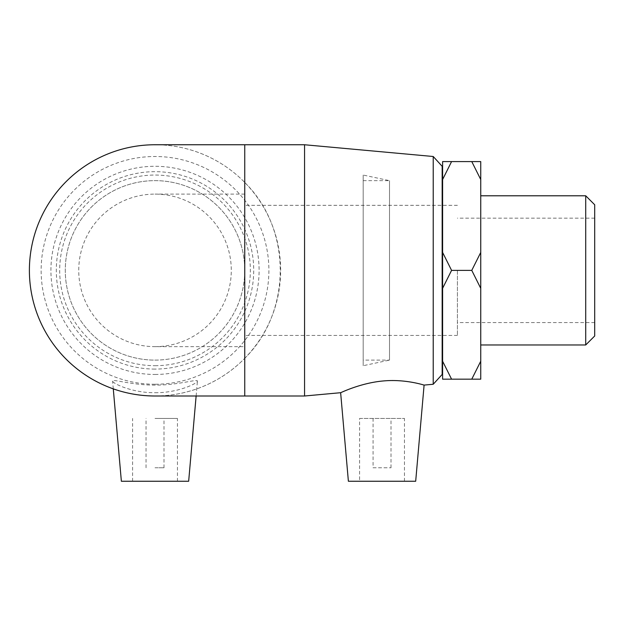 <?xml version="1.0" encoding="UTF-8"?>
<svg xmlns="http://www.w3.org/2000/svg" width="626" height="626" viewBox="0 0 626 626"><rect width="100%" height="100%" fill="white"/><g stroke="black" fill="none" stroke-linecap="round" stroke-linejoin="round"><path stroke-width="0.47" stroke-dasharray="3.13 2.35" d="M471.769 161.586L480.745 161.586L480.745 179.529L471.769 161.586L451.581 161.586L442.605 179.529L442.605 252.427L451.581 270.377L471.769 270.377L480.745 252.427L480.745 179.529M442.605 179.529L442.605 161.586L451.581 161.586M451.581 270.377L442.605 288.328L442.605 361.225L451.581 379.168L471.769 379.168L480.745 361.225L480.745 288.328L471.769 270.377M451.581 379.168L442.605 379.168L442.605 361.225M480.745 361.225L480.745 379.168L471.769 379.168M480.745 252.427L480.745 288.328M480.745 270.377L480.745 344.965L480.745 270.377M442.605 288.328L442.605 252.427M155.013 360.106A89.729 89.729 0 0 0 232.723 225.509A89.729 89.729 0 0 0 77.303 225.509A89.729 89.729 0 0 0 155.013 360.106A89.729 89.729 0 0 0 232.723 225.509A89.729 89.729 0 0 0 77.303 225.509A89.729 89.729 0 0 0 155.013 360.106M155.013 369.082A98.705 98.705 0 0 1 69.533 221.025A98.705 98.705 0 0 1 240.494 221.025A98.705 98.705 0 0 1 155.013 369.082M155.013 374.465A104.088 104.088 0 0 0 245.157 218.333A104.088 104.088 0 0 0 64.869 218.333A104.088 104.088 0 0 0 155.013 374.465M155.013 384.254A113.877 113.877 0 0 1 56.395 213.443A113.877 113.877 0 0 1 253.64 213.443A113.877 113.877 0 0 1 155.013 384.254M155.013 396A125.623 125.623 0 0 0 263.812 207.566A125.623 125.623 0 0 0 46.222 207.566A125.623 125.623 0 0 0 244.75 358.299L244.75 396M155.013 392.705C177.737 393.003 197.55 383.355 197.425 381.085L197.409 380.921C197.135 378.926 176.994 385.334 155.013 385.092C132.399 385.326 111.858 378.605 112.602 381.085C112.484 383.355 132.289 393.003 155.013 392.705M442.159 166.289L442.159 374.465M433.223 384.254L433.223 156.5M442.159 360.106L442.159 180.648L442.159 360.106M304.565 144.755L304.565 396M424.099 385.092C424.608 385.334 405.812 378.926 383.738 380.921C360.623 382.822 340.27 393.018 340.638 392.705M594.7 204.765L594.7 335.99M585.725 344.965L585.725 195.789M594.7 270.377L594.7 322.586L594.7 270.377M442.605 270.377L442.605 360.106L442.605 270.377M244.75 270.377L244.75 346.647L244.75 270.377A89.729 89.729 0 0 0 110.153 192.667A89.729 89.729 0 0 0 110.153 348.087A89.729 89.729 0 0 0 244.75 270.377A89.729 89.729 0 0 0 110.153 192.667A89.729 89.729 0 0 0 110.153 348.087A89.729 89.729 0 0 0 244.75 270.377M457.41 270.377L457.41 335.434L457.41 270.377M155.013 346.647A76.27 76.27 0 0 0 231.291 270.377A76.27 76.27 0 0 0 155.013 194.107A76.27 76.27 0 0 0 78.743 270.377A76.27 76.27 0 0 0 155.013 346.647L244.75 346.647M244.75 144.755L244.75 182.456A125.623 125.623 0 0 0 155.021 144.755M373.065 467.786L391.007 467.786L373.065 467.786L373.065 418.434L391.007 418.434L373.065 418.434M359.606 418.434L404.466 418.434L359.606 418.434L359.606 481.245L404.466 481.245L359.606 481.245M244.75 182.456C292.045 228.819 292.045 311.944 244.75 358.299M415.687 481.245L348.385 481.245M155.013 467.786L163.989 467.786L155.013 467.786M155.013 418.434L177.448 418.434L155.013 418.434M188.669 481.245L121.366 481.245M155.013 365.701A95.324 95.324 0 0 0 237.567 222.715A95.324 95.324 0 0 0 72.459 222.715A95.324 95.324 0 0 0 155.013 365.701M363.19 360.106L363.19 180.648L363.19 360.106L389.513 360.106L389.513 180.648L389.513 360.106L363.19 365.701L363.19 175.053L363.19 365.701M457.41 205.32L244.75 205.32M457.41 335.434L244.75 335.434M594.7 218.169L457.41 218.169M594.7 322.586L457.41 322.586M244.75 194.107L155.013 194.107M391.007 467.786L391.007 418.434M404.466 481.245L404.466 418.434M163.989 467.786L163.989 418.434M146.046 467.786L146.046 418.434M177.448 481.245L177.448 418.434M132.587 481.245L132.587 418.434M196.126 396L197.425 381.085M113.283 388.871L112.602 381.085M363.19 180.648L389.513 180.648L363.19 175.053"/><path stroke-width="0.94" d="M480.745 361.225L471.769 379.168L451.581 379.168L442.605 361.225L442.605 288.328L451.581 270.377L442.605 252.427L442.605 179.529L451.581 161.586L471.769 161.586L480.745 179.529L480.745 252.427L471.769 270.377L480.745 288.328L480.745 379.168L471.769 379.168M471.769 270.377L451.581 270.377M480.745 179.529L480.745 161.586L471.769 161.586M451.581 161.586L442.605 161.586L442.605 179.529M442.605 361.225L442.605 379.168L451.581 379.168M480.745 288.328L480.745 252.427M442.605 252.427L442.605 288.328M433.223 384.254L442.159 374.465L442.159 166.289L433.223 156.5L433.223 384.254L424.099 385.092C424.608 385.334 405.812 378.926 383.738 380.921C360.623 382.822 340.27 393.018 340.638 392.705L304.565 396L304.565 144.755L155.013 144.755A125.623 125.623 0 0 0 29.391 270.377A125.623 125.623 0 0 0 155.021 396L244.75 396L244.75 144.755M585.725 344.965L594.7 335.99L594.7 204.765L585.725 195.789L585.725 344.965L480.745 344.965M304.565 396L244.75 396M340.638 392.705L348.385 481.245L415.687 481.245L424.099 385.092M113.283 388.871L121.366 481.245L188.669 481.245L196.126 396M433.223 156.5L304.565 144.755M585.725 195.789L480.745 195.789M442.605 180.648L442.159 180.648M442.605 360.106L442.159 360.106"/></g></svg>
